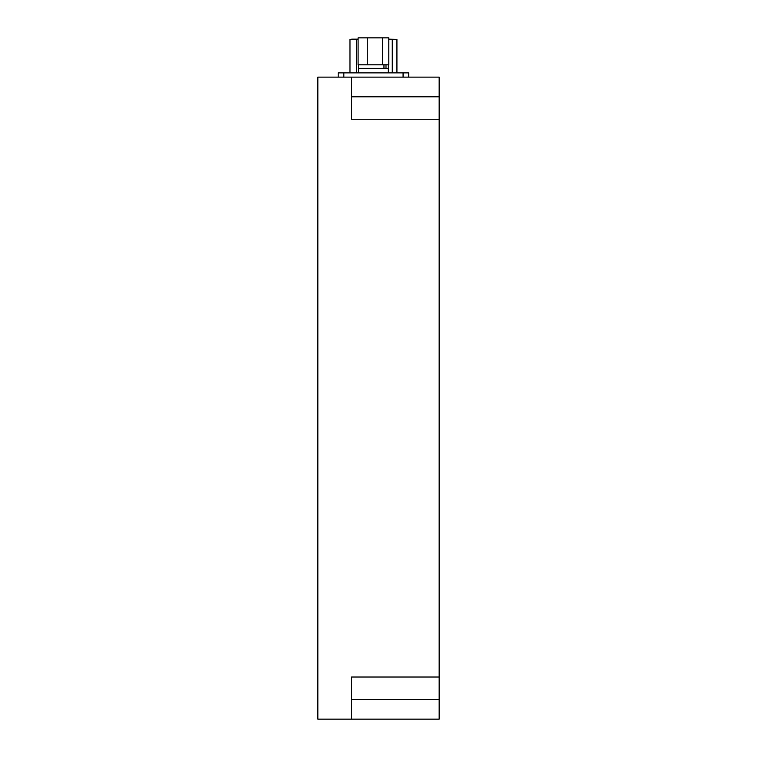 <?xml version="1.0" encoding="UTF-8"?>
<svg xmlns="http://www.w3.org/2000/svg" width="757" height="757" viewBox="0 0 757 757"><rect width="100%" height="100%" fill="white"/><g stroke="black" fill="none" stroke-linecap="round" stroke-linejoin="round"><path stroke-width="1.14" d="M439.164 96.801L439.164 77.138L317.836 77.138L317.836 719.15L439.164 719.15L439.164 96.801L351.541 96.801M351.541 77.138L351.541 119.265L439.164 119.265M439.164 677.023L351.541 677.023L351.541 719.15M388.795 39.165L395.239 39.336M358.099 39.165L351.655 39.165M408.695 77.138L408.695 72.871L338.199 72.871L338.199 77.138M358.099 39.336L349.971 39.336L349.971 72.871M396.923 72.871L396.923 39.336L388.795 39.336M388.35 64.809L388.35 68.376L358.534 68.376L383.96 68.376L383.96 64.809L388.795 64.809L388.795 37.85L382.626 37.85L382.626 64.809M367.277 64.809L367.277 37.85L358.099 37.85L358.099 64.809M367.277 37.85L382.626 37.85M383.96 64.809L358.534 64.809L358.534 72.871M388.35 72.871L388.35 68.376L385.994 68.376L385.994 64.809M351.541 699.487L439.164 699.487M403.074 77.138L403.074 72.871M343.82 77.138L343.82 72.871M356.556 39.336L356.556 72.871M392.277 39.336L392.277 72.871"/></g></svg>
